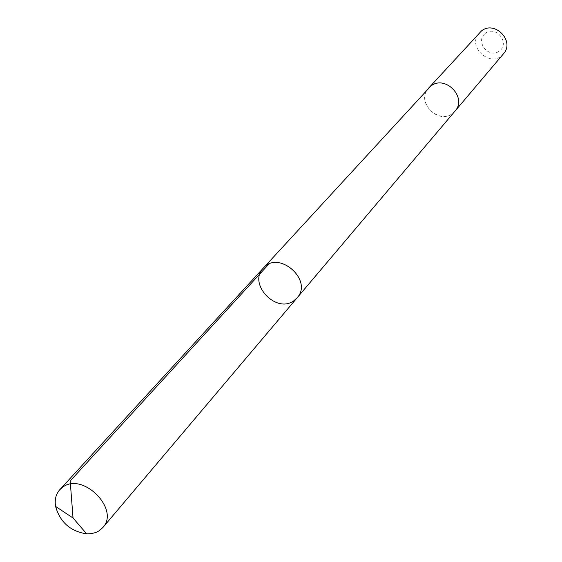 <?xml version="1.0" encoding="UTF-8"?>
<svg xmlns="http://www.w3.org/2000/svg" width="562" height="562" viewBox="0 0 562 562"><rect width="100%" height="100%" fill="white"/><g stroke="black" fill="none" stroke-linecap="round" stroke-linejoin="round"><path stroke-width="0.42" stroke-dasharray="2.81 2.11" d="M263.367 268.046C247.519 283.662 276.335 314.256 294.003 300.635L297.129 297.804M455.03 111.086L452.431 113.489C437.777 125.157 415.494 101.132 428.778 87.953M454.806 111.346C441.851 127.174 414.475 103.036 428.546 88.199M503.475 53.804C491.434 69.147 465.814 46.569 479.519 32.694M485.477 33.27C496.232 25.135 510.338 43.239 499.379 51.093C488.638 59.108 474.637 41.202 485.477 33.27"/><path stroke-width="0.84" d="M428.546 88.199L430.857 86.084C445.139 74.374 467.626 97.669 455.03 111.086L297.129 297.804C313.47 280.29 278.682 249.633 263.367 268.046C247.519 283.662 276.335 314.256 294.003 300.635L297.129 297.804C313.47 280.29 278.682 249.633 263.367 268.046L59.79 489.685L62.684 487.191C82.754 471.616 120.247 509.446 102.797 527.592L99.165 530.795L96.018 532.425L91.564 533.633L86.703 533.872C70.468 531.378 60.092 522.239 55.589 506.439C54.486 499.716 55.891 494.131 59.79 489.685M263.367 268.046L430.857 86.077C445.139 74.367 467.633 97.669 455.03 111.086L454.806 111.346M428.778 87.946L481.458 30.952C494.743 19.993 515.213 41.272 503.475 53.804L455.03 111.086M86.703 533.872L73.039 518.009L70.18 480.967L268.812 264.154M297.129 297.804L102.797 527.592M73.039 518.009L55.589 506.439"/></g></svg>
